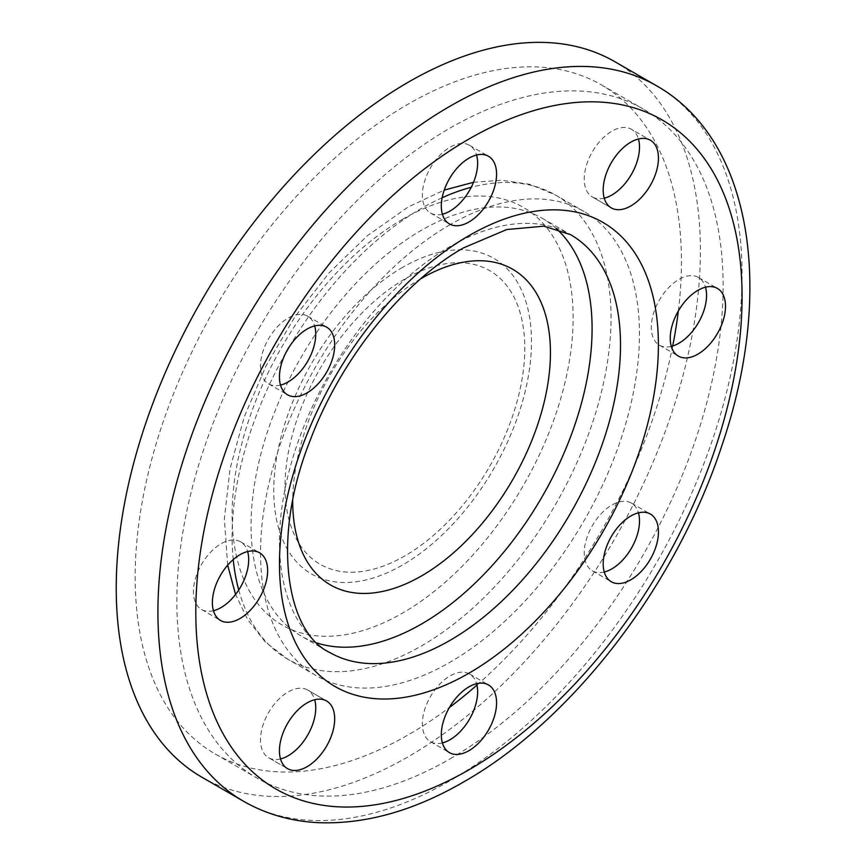 <?xml version="1.0" encoding="UTF-8"?>
<svg xmlns="http://www.w3.org/2000/svg" width="866" height="866" viewBox="0 0 866 866"><rect width="100%" height="100%" fill="white"/><g stroke="black" fill="none" stroke-linecap="round" stroke-linejoin="round"><path stroke-width="0.65" stroke-dasharray="4.33 3.25" d="M671.312 346.389A39.078 22.559 -60 0 1 659.394 345.155A39.078 22.559 -60 0 1 651.297 327.272A39.078 22.559 -60 0 1 668.357 287.956A39.078 22.559 -60 0 1 698.461 277.477A39.078 22.559 -60 0 1 705.487 287.198M604.262 198.173A39.078 22.559 -60 0 1 592.333 196.95L611.288 207.894L592.333 196.95A39.078 22.559 -60 0 1 592.333 151.831A39.078 22.559 -60 0 1 631.411 129.272L650.355 140.216L631.411 129.272A39.078 22.559 -60 0 1 638.437 138.982M442.385 214.216A39.078 22.559 -60 0 1 430.456 212.982A39.078 22.559 -60 0 1 424.47 181.676A39.078 22.559 -60 0 1 449.995 147.242A39.078 22.559 -60 0 1 469.534 145.304A39.078 22.559 -60 0 1 476.56 155.025M280.508 385.099A39.078 22.559 -60 0 1 268.579 383.865A39.078 22.559 -60 0 1 268.579 338.747A39.078 22.559 -60 0 1 307.657 316.187A39.078 22.559 -60 0 1 314.683 325.908M213.458 610.725A39.078 22.559 -60 0 1 201.529 609.502A39.078 22.559 -60 0 1 193.443 591.619A39.078 22.559 -60 0 1 210.492 552.292A39.078 22.559 -60 0 1 240.607 541.824A39.078 22.559 -60 0 1 247.633 551.534M280.508 758.941A39.078 22.559 -60 0 1 268.579 757.707A39.078 22.559 -60 0 1 268.579 712.588A39.078 22.559 -60 0 1 307.657 690.029L326.601 700.973L307.657 690.029A39.078 22.559 -60 0 1 314.683 699.75M268.579 757.707L287.534 768.651L268.579 757.707M604.262 572.015A39.078 22.559 -60 0 1 592.333 570.791A39.078 22.559 -60 0 1 592.333 525.673A39.078 22.559 -60 0 1 631.411 503.114A39.078 22.559 -60 0 1 638.437 512.824M442.385 742.898A39.078 22.559 -60 0 1 430.456 741.675A39.078 22.559 -60 0 1 424.47 710.369A39.078 22.559 -60 0 1 449.995 675.935A39.078 22.559 -60 0 1 469.534 673.997A39.078 22.559 -60 0 1 476.56 683.707M285.022 486.67A169.53 97.88 120 0 0 404.898 555.875A169.53 97.88 120 0 0 524.774 348.251A169.53 97.88 120 0 0 404.898 279.036A169.53 97.88 120 0 0 285.022 486.67M449.995 224.727A267.93 154.689 120 0 0 274.955 460.831A267.93 154.689 120 0 0 316.036 675.534A267.93 154.689 120 0 0 449.995 662.263A267.93 154.689 120 0 0 625.035 426.159A267.93 154.689 120 0 0 583.965 211.456A267.93 154.689 120 0 0 449.995 224.727M449.995 758.887A386.268 223.017 120 0 0 702.337 418.495A386.268 223.017 120 0 0 643.135 108.964A386.268 223.017 120 0 0 449.995 128.103A386.268 223.017 120 0 0 197.654 468.484A386.268 223.017 120 0 0 256.866 778.014A386.268 223.017 120 0 0 449.995 758.887M678.349 310.959A386.268 223.017 120 0 0 601.448 84.9A386.268 223.017 120 0 0 408.319 104.039A386.268 223.017 120 0 0 155.967 444.42A386.268 223.017 120 0 0 215.179 753.95A386.268 223.017 120 0 0 408.319 734.823A386.268 223.017 120 0 0 449.4 707.511M476.917 685.103A386.268 223.017 120 0 0 672.698 345.999M201.789 777.159A413.071 238.486 120 0 0 408.319 756.7A413.071 238.486 120 0 0 678.165 392.699A413.071 238.486 120 0 0 614.849 61.703M556.286 228.602A241.138 139.22 120 0 0 542.148 218.254A241.138 139.22 120 0 0 421.58 230.194A241.138 139.22 120 0 0 264.043 442.688A241.138 139.22 120 0 0 301.011 635.925A241.138 139.22 120 0 0 317.043 642.994M420.757 278.765A182.239 105.219 120 0 0 292.719 500.537M402.636 267.345A182.239 105.219 120 0 0 273.764 490.546A182.239 105.219 120 0 0 402.636 564.946A182.239 105.219 120 0 0 531.497 341.745A182.239 105.219 120 0 0 402.636 267.345M402.636 219.25A241.138 139.22 120 0 0 232.12 514.588A241.138 139.22 120 0 0 402.636 613.041A241.138 139.22 120 0 0 573.14 317.703A241.138 139.22 120 0 0 402.636 219.25M442.158 197.729A267.93 154.689 120 0 0 421.58 208.316A267.93 154.689 120 0 0 289.569 346.389M285.683 353.101A267.93 154.689 120 0 0 233.235 559.577M238.745 589.984A267.93 154.689 120 0 0 287.609 659.123A267.93 154.689 120 0 0 421.58 645.852A267.93 154.689 120 0 0 596.62 409.748A267.93 154.689 120 0 0 555.55 195.045A267.93 154.689 120 0 0 471.234 187.294M243.465 801.223A413.071 238.486 120 0 0 449.995 780.764A413.071 238.486 120 0 0 719.841 416.762A413.071 238.486 120 0 0 656.525 85.766M542.148 218.254L570.564 234.654A241.138 139.22 120 0 0 449.995 246.604A241.138 139.22 120 0 0 292.459 459.099A241.138 139.22 120 0 0 329.426 652.325L301.011 635.925M698.461 277.477L717.405 288.421M430.456 212.982L449.411 223.926M268.579 383.865L287.534 394.809M201.529 609.502L220.473 620.446M631.411 503.114L650.355 514.058M469.534 673.997L488.478 684.941M316.036 675.534L287.609 659.123L265.31 642.031L247.611 619.526L235.552 594.466M227.671 565.184L224.359 518.875L230.031 468.831L244.212 417.001L266.176 365.56L294.916 316.772L329.156 272.812L367.422 235.671L408.178 206.985L444.226 190.109M601.448 84.9L643.135 108.964M215.179 753.95L256.866 778.014M473.518 182.293L501.544 180.215L529.732 184.317L555.55 195.045L583.965 211.456M430.456 741.675L449.411 752.619M592.333 570.791L611.288 581.736M240.607 541.824L259.551 552.768M307.657 316.187L326.601 327.132M469.534 145.304L488.478 156.248M659.394 345.155L678.338 356.099"/><path stroke-width="1.3" d="M725.502 306.304A39.078 22.559 120 0 0 717.405 288.421A39.078 22.559 120 0 0 687.301 298.889A39.078 22.559 120 0 0 670.241 338.216A39.078 22.559 120 0 0 678.338 356.099A39.078 22.559 120 0 0 708.442 345.631A39.078 22.559 120 0 0 725.502 306.304M705.487 287.198A39.078 22.559 -60 0 1 706.559 295.371A39.078 22.559 -60 0 1 671.312 346.389M650.355 140.216L650.355 140.216A39.078 22.559 120 0 0 611.288 162.776A39.078 22.559 120 0 0 611.288 207.894L611.288 207.894A39.078 22.559 120 0 0 650.355 185.335A39.078 22.559 120 0 0 650.355 140.216L650.355 140.216M468.939 158.186A39.078 22.559 120 0 0 443.414 192.609A39.078 22.559 120 0 0 449.411 223.926A39.078 22.559 120 0 0 468.939 221.988A39.078 22.559 120 0 0 494.464 187.554A39.078 22.559 120 0 0 488.478 156.248A39.078 22.559 120 0 0 468.939 158.186M476.56 155.025A39.078 22.559 -60 0 1 449.995 211.055A39.078 22.559 -60 0 1 442.385 214.216M287.534 349.691A39.078 22.559 120 0 0 287.534 394.809A39.078 22.559 120 0 0 326.601 372.25A39.078 22.559 120 0 0 326.601 327.132A39.078 22.559 120 0 0 287.534 349.691M314.683 325.908A39.078 22.559 -60 0 1 307.657 361.306A39.078 22.559 -60 0 1 280.508 385.099M212.386 602.552A39.078 22.559 120 0 0 220.473 620.446A39.078 22.559 120 0 0 250.588 609.967A39.078 22.559 120 0 0 267.648 570.651A39.078 22.559 120 0 0 259.551 552.768A39.078 22.559 120 0 0 229.436 563.236A39.078 22.559 120 0 0 212.386 602.552M247.633 551.534A39.078 22.559 -60 0 1 248.694 559.707A39.078 22.559 -60 0 1 213.458 610.725M326.601 700.973L326.601 700.973A39.078 22.559 120 0 0 287.534 723.532A39.078 22.559 120 0 0 287.534 768.651L287.534 768.651A39.078 22.559 120 0 0 326.601 746.091A39.078 22.559 120 0 0 326.601 700.973M314.683 699.75A39.078 22.559 -60 0 1 307.657 735.147A39.078 22.559 -60 0 1 280.508 758.941M650.355 559.176A39.078 22.559 120 0 0 650.355 514.058A39.078 22.559 120 0 0 611.288 536.617A39.078 22.559 120 0 0 611.288 581.736A39.078 22.559 120 0 0 650.355 559.176M638.437 512.824A39.078 22.559 -60 0 1 631.411 548.232A39.078 22.559 -60 0 1 604.262 572.015M468.939 750.681A39.078 22.559 120 0 0 494.464 716.247A39.078 22.559 120 0 0 488.478 684.941A39.078 22.559 120 0 0 468.939 686.868A39.078 22.559 120 0 0 443.414 721.302A39.078 22.559 120 0 0 449.411 752.619A39.078 22.559 120 0 0 468.939 750.681M476.56 683.707A39.078 22.559 -60 0 1 449.995 739.737A39.078 22.559 -60 0 1 442.385 742.898M449.4 707.511A386.268 223.017 120 0 0 476.917 685.103M672.698 345.999A386.268 223.017 120 0 0 678.349 310.959M656.525 85.766L614.849 61.703A413.071 238.486 120 0 0 408.319 82.162A413.071 238.486 120 0 0 138.463 446.163A413.071 238.486 120 0 0 201.789 777.159L243.465 801.223C266.295 814.278 291.463 821.444 318.969 822.7C365.668 824.324 413.807 810.782 463.397 782.085C573.173 719.863 676.714 584.063 722.136 444.843C774.356 291.528 753.084 140.595 656.525 85.766A413.071 238.486 120 0 0 449.995 106.226A413.071 238.486 120 0 0 180.15 470.227A413.071 238.486 120 0 0 243.465 801.223M317.043 642.994A241.138 139.22 120 0 0 421.58 623.975A241.138 139.22 120 0 0 574.71 425.282A241.138 139.22 120 0 0 556.286 228.602M292.719 500.537A182.239 105.219 120 0 0 292.708 501.49A182.239 105.219 120 0 0 421.58 575.89A182.239 105.219 120 0 0 550.44 352.689A182.239 105.219 120 0 0 420.757 278.765M638.437 138.982A39.078 22.559 -60 0 1 631.411 174.391A39.078 22.559 -60 0 1 604.262 198.173M289.569 346.389A267.93 154.689 120 0 0 285.683 353.101M233.235 559.577A267.93 154.689 120 0 0 238.745 589.984M468.939 139.036A386.268 223.017 120 0 0 195.803 612.121A386.268 223.017 120 0 0 468.939 769.82A386.268 223.017 120 0 0 742.075 296.735A386.268 223.017 120 0 0 468.939 139.036M468.939 235.66A267.93 154.689 120 0 0 279.48 563.809A267.93 154.689 120 0 0 468.939 673.196A267.93 154.689 120 0 0 658.398 345.047A267.93 154.689 120 0 0 468.939 235.66M329.426 652.325A241.138 139.22 120 0 0 449.995 640.385A241.138 139.22 120 0 0 607.531 427.891A241.138 139.22 120 0 0 570.564 234.654L543.891 226.178L506.74 229.544L463.397 247.925C402.668 282.1 340.284 359.661 310.093 440.632C270.322 540.352 287.241 632.819 329.426 652.325M471.234 187.294A267.93 154.689 120 0 0 442.158 197.729M235.552 594.466L227.671 565.184M444.226 190.109L473.518 182.293"/></g></svg>
